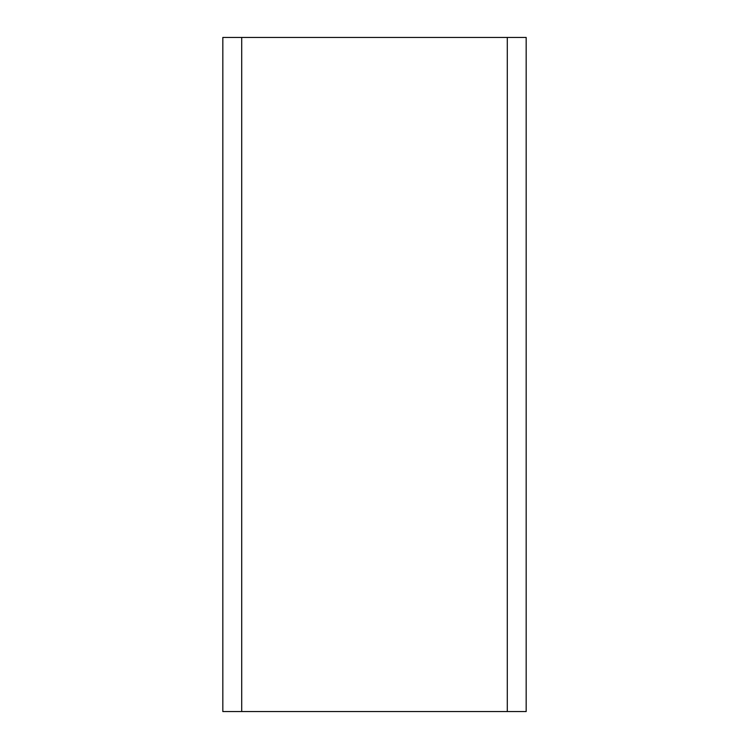 <?xml version="1.0" encoding="UTF-8"?>
<svg xmlns="http://www.w3.org/2000/svg" width="749" height="749" viewBox="0 0 749 749"><rect width="100%" height="100%" fill="white"/><g stroke="black" fill="none" stroke-linecap="round" stroke-linejoin="round"><path stroke-width="1.12" d="M222.828 37.45L526.173 37.45L526.173 711.55L222.828 711.55L222.828 37.45M507.298 37.45L507.298 711.55M241.702 37.45L241.702 711.55"/></g></svg>
